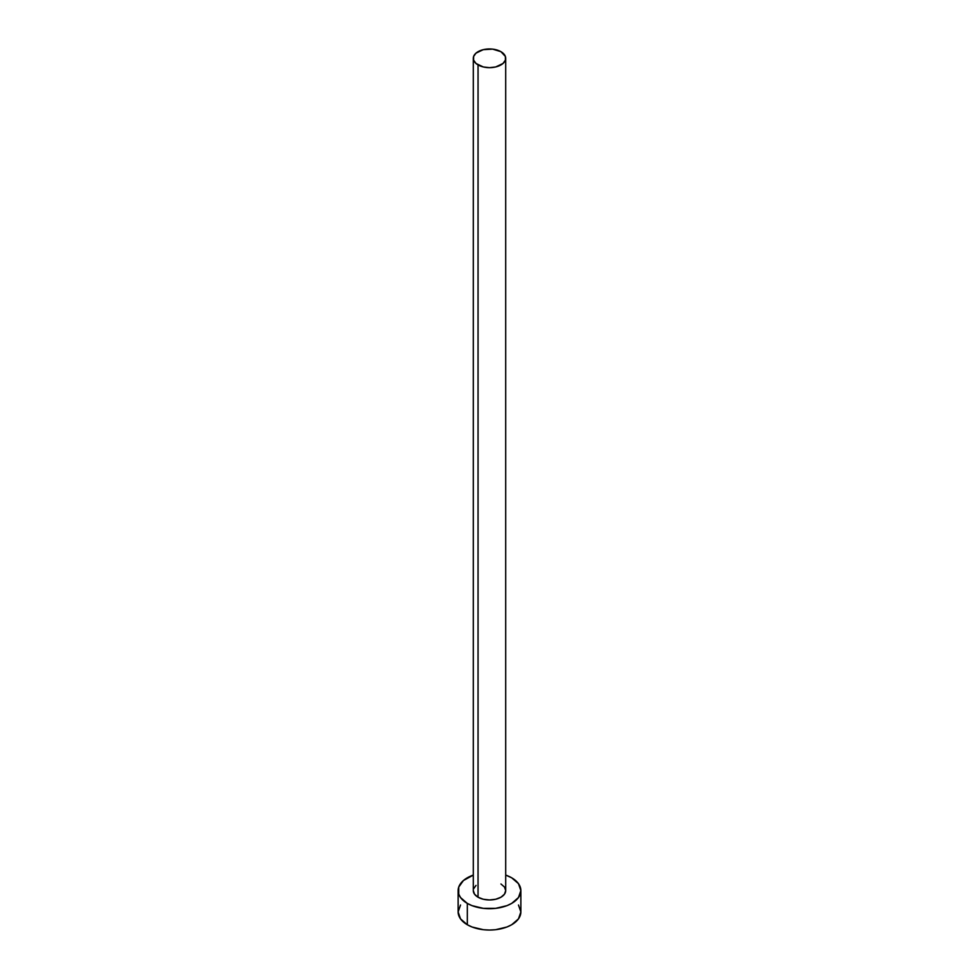 <?xml version="1.0" encoding="UTF-8"?>
<svg xmlns="http://www.w3.org/2000/svg" width="979" height="979" viewBox="0 0 979 979"><rect width="100%" height="100%" fill="white"/><g stroke="black" fill="none" stroke-linecap="round" stroke-linejoin="round"><path stroke-width="1.47" d="M478.046 897.217A16.202 9.362 0 0 0 495.704 899.248A16.202 9.362 0 0 0 505.702 890.596L504.466 894.182L500.954 897.217L495.704 899.248L489.5 899.958L483.296 899.248L478.046 897.217L474.534 894.182L473.298 890.596A16.202 9.362 0 0 0 478.046 897.217L478.046 64.92L478.046 897.217M500.954 51.691A16.202 9.362 180 0 1 505.702 58.312A16.202 9.362 180 0 1 495.704 66.951A16.202 9.362 180 0 1 478.046 64.92A16.202 9.362 180 0 1 473.298 58.312A16.202 9.362 180 0 1 483.296 49.66A16.202 9.362 180 0 1 500.954 51.691L492.657 49.134L483.296 49.66L476.027 53.111L473.603 56.476L473.603 60.135L476.027 63.5L483.296 66.951L489.5 67.661L495.704 66.951L502.973 63.5L505.397 60.135L505.397 56.476L500.954 51.691M460.522 905.012L458.135 911.938A31.365 18.111 0 0 0 467.326 924.751L467.326 903.409L472.074 905.661L483.381 908.365L495.619 908.365L506.926 905.661L511.674 903.409L518.478 897.535L520.865 890.596L518.478 883.67L511.674 877.796L505.702 875.091A31.365 18.111 180 0 1 511.674 877.796A31.365 18.111 180 0 1 520.865 890.596A31.365 18.111 180 0 1 501.505 907.325A31.365 18.111 180 0 1 467.326 903.409L467.326 924.751A31.365 18.111 0 0 0 501.505 928.667A31.365 18.111 0 0 0 520.865 911.938L518.478 905.012M467.326 903.409A31.365 18.111 180 0 1 458.135 890.596A31.365 18.111 180 0 1 473.298 875.091L463.422 880.537L458.735 887.072L458.735 894.133L460.522 897.535L467.326 903.409M473.603 888.773L476.027 885.408M500.954 883.988L504.466 887.023L505.702 890.596L505.702 58.312M458.135 890.596L458.135 911.938L460.522 918.877L467.326 924.751L472.074 927.003L483.381 929.707L489.5 930.05L495.619 929.707L506.926 927.003L511.674 924.751L518.478 918.877L520.865 911.938L520.865 890.596M473.298 890.596L473.298 58.312"/></g></svg>
